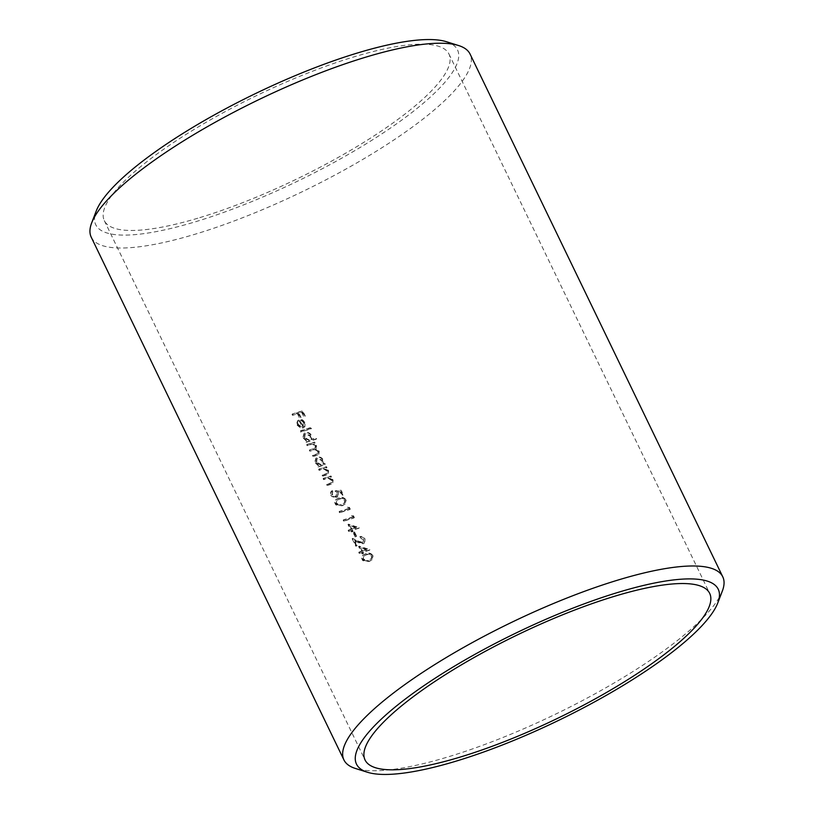 <?xml version="1.0" encoding="UTF-8"?>
<svg xmlns="http://www.w3.org/2000/svg" width="814" height="814" viewBox="0 0 814 814"><rect width="100%" height="100%" fill="white"/><g stroke="black" fill="none" stroke-linecap="round" stroke-linejoin="round"><path stroke-width="0.61" stroke-dasharray="4.07 3.05" d="M365.781 560.938L362.891 559.116L363.298 556.389L365.913 555.067C368.07 554.049 369.973 554.497 371.622 556.4L371.143 559.167L368.569 560.561L365.781 560.938L371.54 558.76L372.008 555.993C370.35 554.09 368.447 553.642 366.3 554.67L363.685 555.982L363.278 558.709L366.168 560.531M372.68 556.023C370.624 553.479 368.203 552.838 365.435 554.09L362.342 555.687L361.447 557.977L362.739 560.653L369.037 561.548L372.049 559.93L373.066 555.616L372.446 559.523L369.424 561.141L363.136 560.256L361.843 557.58L362.739 555.29L365.822 553.683C368.579 552.431 370.991 553.072 373.066 555.616M338.838 505.209L335.948 503.378L336.355 500.651L338.97 499.338C341.127 498.321 343.03 498.768 344.678 500.671L344.21 503.439L338.838 505.209L344.597 503.032L345.075 500.264C343.406 498.361 341.504 497.914 339.357 498.941L336.752 500.254L336.345 502.981L339.235 504.802M345.736 500.295C343.681 497.751 341.259 497.11 338.492 498.351L335.399 499.959L334.513 502.248L335.795 504.924L342.094 505.809L345.105 504.202L346.133 499.888L345.502 503.795L342.491 505.413L336.192 504.517L334.9 501.851L335.795 499.562L338.878 497.954C341.636 496.703 344.057 497.344 346.133 499.888M332.458 491.809L331.98 490.822L331.074 491.453L330.311 493.569L330.728 495.034L330.698 493.162L332.366 490.415L332.845 491.402L331.959 492.185L332.845 491.402L332.183 494.383L336.121 496.377L336.996 495.868L336.609 496.275L335.734 496.784L331.797 494.78L332.458 491.809M330.728 495.034L331.736 496.509L336.172 497.781L337.535 496.988L337.871 493.274L337.047 492.043L340.069 491.768L341.87 495.502A192.348 46.53 154.2 0 0 342.948 495.156L340.771 490.659L335.022 491.178L336.721 493.426L335.734 496.784L337.118 493.03L335.419 490.771L341.158 490.252L343.335 494.759A191.392 46.306 -25.8 0 1 342.267 495.105L340.456 491.371L337.434 491.646L338.258 492.877L337.922 496.581L336.558 497.374L332.122 496.113L331.115 494.637M316.27 462.657L316.615 459.157L317.663 458.526L322.191 460.846L321.876 464.356L320.767 465.008L316.27 462.657L316.656 462.26L321.154 464.611L322.273 463.96L322.588 460.449L318.05 458.129L317.012 458.76L316.656 462.26M315.333 462.901L318.335 465.75A192.348 46.53 -25.8 0 1 317.053 466.137L317.531 467.124A192.348 46.53 154.2 0 0 325.03 464.814L324.552 463.827A192.348 46.53 -25.8 0 1 323.158 464.275L323.117 460.541C321.683 458.068 319.699 457.071 317.195 457.539L315.771 458.374L314.926 461.742L315.333 462.901L315.73 462.494L315.323 461.345L316.168 457.977L317.582 457.142C320.085 456.664 322.059 457.661 323.514 460.144L323.545 463.868A191.392 46.306 154.2 0 0 324.949 463.431L325.427 464.407A191.392 46.306 -25.8 0 1 317.918 466.717L317.44 465.74A191.392 46.306 154.2 0 0 318.732 465.354L315.73 462.494M304.355 438.034L304.711 434.534L305.759 433.903L310.287 436.223L309.971 439.733L308.862 440.384L304.355 438.034L304.751 437.637L309.249 439.977L310.368 439.326L310.683 435.816L306.145 433.496L305.108 434.137L304.751 437.637M303.429 438.268L306.43 441.127A192.348 46.53 -25.8 0 1 305.148 441.514L305.616 442.49A192.348 46.53 154.2 0 0 316.208 439.204L315.73 438.217A192.348 46.53 -25.8 0 1 311.182 439.662L311.213 435.917C309.768 433.445 307.794 432.438 305.291 432.916L303.866 433.75L303.022 437.118L303.429 438.268L303.826 437.871L303.408 436.711L304.253 433.343L305.677 432.509C308.18 432.041 310.154 433.038 311.609 435.51L311.579 439.265A191.392 46.306 154.2 0 0 316.117 437.81L316.595 438.797A191.392 46.306 -25.8 0 1 306.013 442.094L305.535 441.107A191.392 46.306 154.2 0 0 306.817 440.72L303.826 437.871M302.269 421.316L303.978 423.158L303.205 426.923L300.264 420.838L302.655 420.909L300.651 420.431L303.591 426.526L304.11 426.098L303.724 426.505L304.365 422.751L302.655 420.909M297.1 425.173L300.946 428.266L300.946 427.258L297.955 424.776L298.219 421.662L299.287 421.021L302.757 428.195L304.955 426.516L304.884 422.812L301.953 420.126L298.992 419.983L297.507 420.869L296.662 423.962L297.1 425.173L297.893 420.472L299.379 419.576L302.34 419.719L305.27 422.405L304.823 426.811M304.823 426.821L303.154 427.798L299.684 420.614L298.616 421.255L298.341 424.379L301.343 426.862L301.333 427.859L297.497 424.776M446.52 41.738A200.895 48.596 -25.8 0 1 398.575 122.395A200.895 48.596 -25.8 0 1 193.874 222.242A200.895 48.596 -25.8 0 1 96.205 211.091M91.229 237.189A210.388 50.895 154.2 0 0 193.976 234.554A210.388 50.895 154.2 0 0 389.54 142.826A210.388 50.895 154.2 0 0 470.065 54.05M722.313 591.127A210.388 50.895 -25.8 0 1 446.683 757.305A210.388 50.895 -25.8 0 1 355.443 768.477M292.877 414.926L292.409 413.95A191.392 46.306 154.2 0 0 302.727 410.744L305.311 416.086A191.392 46.306 -25.8 0 1 304.233 416.432L302.126 412.067A191.392 46.306 -25.8 0 1 298.921 413.085L301.038 417.45A191.392 46.306 -25.8 0 1 299.979 417.775L297.863 413.41A191.392 46.306 -25.8 0 1 292.877 414.926L292.491 415.333A192.348 46.53 154.2 0 0 297.476 413.817L297.863 413.41M300.977 431.674L300.498 430.698A191.392 46.306 154.2 0 0 311.09 427.401L311.559 428.388A191.392 46.306 -25.8 0 1 300.977 431.674L300.59 432.081A192.348 46.53 154.2 0 0 311.172 428.785L311.559 428.388M307.58 445.329L307.102 444.342A191.392 46.306 154.2 0 0 314.611 442.033L315.079 443.019A191.392 46.306 -25.8 0 1 313.766 443.437L316.554 445.746L315.954 448.87L319.21 451.241L318.946 454.049L316.931 455.077A191.392 46.306 -25.8 0 1 312.881 456.308L312.403 455.321A191.392 46.306 154.2 0 0 316.453 454.09L318.071 453.337L318.193 451.363C316.768 449.501 315.079 449.023 313.125 449.939A191.392 46.306 -25.8 0 1 310.226 450.814L309.758 449.837A191.392 46.306 154.2 0 0 313.553 448.687L315.405 447.832L315.537 445.869C314.194 444.057 312.586 443.569 310.714 444.383A191.392 46.306 -25.8 0 1 307.58 445.329L307.183 445.726A192.348 46.53 154.2 0 0 310.317 444.78C312.2 443.966 313.807 444.464 315.15 446.265L315.537 445.869M319.485 469.953L319.007 468.976A191.392 46.306 154.2 0 0 326.516 466.666L326.984 467.653A191.392 46.306 -25.8 0 1 325.62 468.081L328.602 470.655L328.317 473.799L326.221 474.857A191.392 46.306 -25.8 0 1 322.405 476.007L321.937 475.02A191.392 46.306 154.2 0 0 325.437 473.962L327.472 473.015L326.699 473.717L327.584 470.777L324.267 468.681L322.171 469.149A191.392 46.306 -25.8 0 1 319.485 469.953L319.088 470.36A192.348 46.53 154.2 0 0 321.784 469.546L324.267 468.681M323.972 479.243L323.494 478.266A191.392 46.306 154.2 0 0 331.003 475.956L331.481 476.933A191.392 46.306 -25.8 0 1 330.108 477.37L333.089 479.945L332.814 483.078L330.708 484.137A191.392 46.306 -25.8 0 1 326.902 485.297L326.424 484.31A191.392 46.306 154.2 0 0 329.935 483.251L331.959 482.305L331.196 483.007L332.071 480.067L328.754 477.96L326.668 478.429A191.392 46.306 -25.8 0 1 323.972 479.243L323.585 479.649A192.348 46.53 154.2 0 0 326.272 478.836L328.754 477.96M339.957 512.321L339.489 511.334A191.392 46.306 154.2 0 0 348.728 508.475L347.914 506.786L349.298 507.081L350.274 509.116A191.392 46.306 -25.8 0 1 339.957 512.321L339.57 512.718A192.348 46.53 154.2 0 0 349.888 509.513L350.274 509.116M344.047 520.767L343.569 519.78A191.392 46.306 154.2 0 0 352.808 516.921L351.994 515.231L353.378 515.527L354.355 517.551A191.392 46.306 -25.8 0 1 344.047 520.767L343.65 521.164A192.348 46.53 154.2 0 0 353.968 517.958L354.355 517.551M349.013 531.033L348.534 530.046A191.392 46.306 154.2 0 0 350.885 529.344L348.361 524.135L359.595 527.747A191.392 46.306 -25.8 0 1 352.411 530.006L353.022 531.267A191.392 46.306 -25.8 0 1 351.974 531.593L351.363 530.331A191.392 46.306 -25.8 0 1 349.013 531.033L348.616 531.44A192.348 46.53 154.2 0 0 350.966 530.728L351.363 530.331M356.156 545.807L352.543 538.349L358.832 541.33L363.003 542.409L363.736 541.982L362.617 542.816L363.97 539.356L360.337 537.576L359.859 536.589C362.047 536.1 363.787 536.925 365.069 539.061L364.703 542.694L363.563 543.376L358.781 542.307L354.721 540.394L357.193 545.502A191.392 46.306 -25.8 0 1 356.156 545.807L355.759 546.214A192.348 46.53 154.2 0 0 356.807 545.899L357.193 545.502M359.625 552.991L359.147 552.004A191.392 46.306 154.2 0 0 361.497 551.292L358.984 546.092L370.207 549.694A191.392 46.306 -25.8 0 1 363.024 551.963L363.634 553.225A191.392 46.306 -25.8 0 1 362.586 553.551L361.976 552.279A191.392 46.306 -25.8 0 1 359.625 552.991L359.228 553.388A192.348 46.53 154.2 0 0 361.579 552.686L361.976 552.279M197.792 218.223A191.392 46.306 -25.8 0 1 104.314 220.625A191.392 46.306 -25.8 0 1 177.574 139.866A191.392 46.306 -25.8 0 1 355.474 56.42A191.392 46.306 -25.8 0 1 448.952 54.029A191.392 46.306 -25.8 0 1 375.702 134.778A191.392 46.306 -25.8 0 1 197.792 218.223M316.27 448.585L315.567 449.277L316.28 448.585M354.548 531.929L356.593 536.151A191.392 46.306 -25.8 0 1 355.535 536.477L353.5 532.254A191.392 46.306 154.2 0 0 354.548 531.929L354.161 532.336A192.348 46.53 -25.8 0 1 353.103 532.661L355.148 536.884L355.535 536.477M297.476 413.817L299.583 418.182A192.348 46.53 154.2 0 0 300.641 417.847L298.534 413.481A192.348 46.53 154.2 0 0 301.729 412.474L303.846 416.839A192.348 46.53 154.2 0 0 304.914 416.493L302.33 411.141A192.348 46.53 -25.8 0 1 292.012 414.346L292.491 415.333M311.172 428.785L310.694 427.808A192.348 46.53 -25.8 0 1 300.112 431.094L300.59 432.081M315.15 446.265L315.018 448.229L313.156 449.084A192.348 46.53 -25.8 0 1 309.361 450.234L309.839 451.221A192.348 46.53 154.2 0 0 312.739 450.346C314.672 449.42 316.361 449.898 317.806 451.76L317.684 453.734L316.066 454.497A192.348 46.53 -25.8 0 1 312.016 455.718L312.495 456.705A192.348 46.53 154.2 0 0 316.534 455.484L318.559 454.446L318.813 451.638L315.567 449.277L316.158 446.143L313.37 443.834A192.348 46.53 154.2 0 0 314.692 443.427L314.214 442.44A192.348 46.53 -25.8 0 1 306.705 444.749L307.183 445.726M323.87 469.078L327.187 471.184L326.699 473.717L325.051 474.359A192.348 46.53 -25.8 0 1 321.54 475.427L322.018 476.414A192.348 46.53 154.2 0 0 325.824 475.254L327.93 474.196L328.205 471.062L325.234 468.477A192.348 46.53 154.2 0 0 326.597 468.05L326.119 467.063A192.348 46.53 -25.8 0 1 318.62 469.373L319.088 470.36M328.357 478.367L331.685 480.474L331.196 483.007L329.538 483.648A192.348 46.53 -25.8 0 1 326.027 484.717L326.506 485.704A192.348 46.53 154.2 0 0 330.321 484.544L332.417 483.485L332.692 480.352L329.721 477.767A192.348 46.53 154.2 0 0 331.084 477.34L330.606 476.353A192.348 46.53 -25.8 0 1 323.107 478.663L323.585 479.649M349.888 509.513L348.901 507.488L347.517 507.183L348.331 508.872L348.728 508.475M348.331 508.872A192.348 46.53 -25.8 0 1 339.092 511.731L339.489 511.334M339.092 511.731L339.57 512.718M353.968 517.958L352.981 515.934L351.597 515.628L352.421 517.317L352.808 516.921M352.421 517.317A192.348 46.53 -25.8 0 1 343.172 520.177L343.569 519.78M343.172 520.177L343.65 521.164M350.966 530.728L351.577 531.99A192.348 46.53 154.2 0 0 352.635 531.674L352.014 530.402A192.348 46.53 154.2 0 0 359.198 528.144L347.975 524.531L350.488 529.741L350.885 529.344M350.488 529.741A192.348 46.53 -25.8 0 1 348.138 530.453L348.534 530.046M348.138 530.453L348.616 531.44M351.546 529.426L349.959 526.149L356.033 528.021A192.348 46.53 -25.8 0 1 351.546 529.426L351.933 529.019A191.392 46.306 154.2 0 0 356.42 527.625L350.356 525.752L351.933 529.019M355.148 536.884A192.348 46.53 154.2 0 0 356.206 536.558L356.593 536.151M356.206 536.558L354.161 532.336M356.807 545.899L354.334 540.791L358.394 542.704L363.176 543.772L364.316 543.101L364.672 539.468C363.41 537.332 361.67 536.507 359.462 536.996L359.941 537.983L363.573 539.763L362.617 542.816L358.445 541.727L358.832 541.33M358.445 541.727L352.157 538.756L352.543 538.349M352.157 538.756L355.759 546.214M361.579 552.686L362.189 553.947A192.348 46.53 154.2 0 0 363.248 553.632L362.627 552.36A192.348 46.53 154.2 0 0 369.81 550.101L358.587 546.489L361.101 551.699L361.497 551.292M361.101 551.699A192.348 46.53 -25.8 0 1 358.75 552.411L359.147 552.004M358.75 552.411L359.228 553.388M362.159 551.373L360.571 548.107L366.646 549.979A192.348 46.53 -25.8 0 1 362.159 551.373L362.545 550.976A191.392 46.306 154.2 0 0 367.033 549.572L360.968 547.7L362.545 550.976M104.314 220.625L365.048 759.971M448.952 54.029L709.686 593.375"/><path stroke-width="1.22" d="M91.687 222.873L96.205 211.091A200.895 48.596 -25.8 0 1 359.391 52.411A200.895 48.596 -25.8 0 1 446.52 41.738L458.557 45.523A210.388 50.895 154.2 0 0 367.318 56.695A210.388 50.895 154.2 0 0 91.687 222.873A210.388 50.895 154.2 0 0 91.229 237.189L343.935 759.95A210.388 50.895 -25.8 0 1 424.46 671.174A210.388 50.895 -25.8 0 1 620.024 579.446A210.388 50.895 -25.8 0 1 722.771 576.811A210.388 50.895 -25.8 0 1 722.313 591.127L717.795 602.909A200.895 48.596 154.2 0 0 620.126 591.758A200.895 48.596 154.2 0 0 415.425 691.605A200.895 48.596 154.2 0 0 367.48 772.262A200.895 48.596 154.2 0 0 454.609 761.589A200.895 48.596 154.2 0 0 717.795 602.909M722.771 576.811L470.065 54.05A210.388 50.895 154.2 0 0 458.557 45.523M458.526 757.58A191.392 46.306 -25.8 0 1 365.048 759.971A191.392 46.306 -25.8 0 1 438.298 679.222A191.392 46.306 -25.8 0 1 616.208 595.777A191.392 46.306 -25.8 0 1 709.686 593.375A191.392 46.306 -25.8 0 1 636.426 674.134A191.392 46.306 -25.8 0 1 458.526 757.58M367.48 772.262L355.443 768.477A210.388 50.895 -25.8 0 1 343.935 759.95"/></g></svg>
